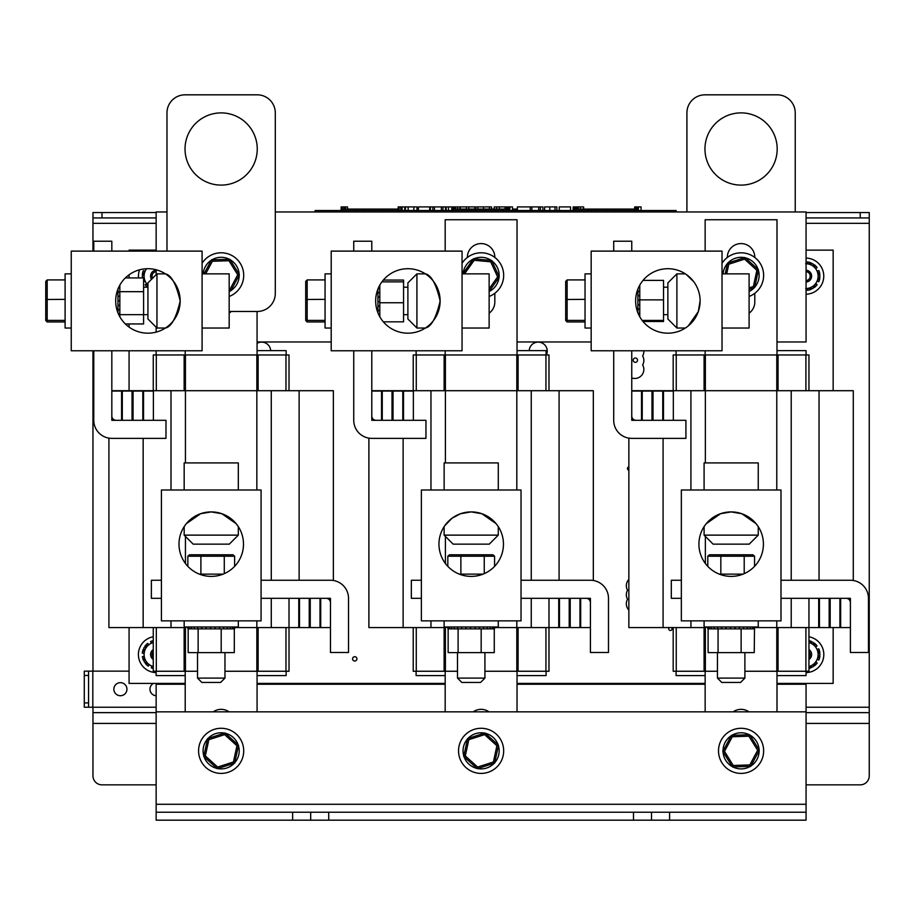 <?xml version="1.0" encoding="UTF-8"?>
<svg xmlns="http://www.w3.org/2000/svg" width="915" height="915" viewBox="0 0 915 915"><rect width="100%" height="100%" fill="white"/><g stroke="black" fill="none" stroke-linecap="round" stroke-linejoin="round"><path stroke-width="1.37" d="M776.995 684.248L806.069 684.248L806.069 711.847L156.145 711.847L156.145 684.248L185.207 684.248M257.069 684.248L445.182 684.248M517.032 684.248L705.145 684.248M275.301 211.971L806.069 211.971L806.069 341.958L776.995 341.958M156.145 251.11L156.145 211.971L166.976 211.971M156.145 332.122L156.145 327.215M156.145 274.672L156.145 269.765M591.17 341.958L517.032 341.958M331.207 341.958L257.069 341.958M328.737 820.172L292.628 820.172L292.628 812.223L328.737 812.223L328.737 820.172L633.477 820.172L633.477 812.223L669.586 812.223L669.586 820.172L633.477 820.172M292.628 820.172L156.145 820.172L156.145 812.223L292.628 812.223M669.586 812.223L806.069 812.223L806.069 820.172L669.586 820.172M328.737 812.223L633.477 812.223M156.145 711.847L156.145 812.223M806.069 812.223L806.069 711.847M491.229 260.42A18.048 18.048 0 0 0 473.89 258.819M473.227 259.128A18.048 18.048 0 0 0 463.162 273.345M489.136 291.53A18.048 18.048 0 0 0 499.041 277.394M499.11 276.662A18.048 18.048 0 0 0 491.824 260.844M462.052 263.268A22.566 22.566 0 0 1 503.673 275.369A22.566 22.566 0 0 1 489.136 296.46M229.31 259.265A18.048 18.048 0 0 0 211.903 259.849M211.285 260.237A18.048 18.048 0 0 0 203.153 273.86M229.173 291.53A18.048 18.048 0 0 0 230.374 290.879M230.992 290.49A18.048 18.048 0 0 0 239.192 275.129M239.17 274.397A18.048 18.048 0 0 0 229.962 259.62M202.089 263.268A22.566 22.566 0 0 1 243.71 275.369A22.566 22.566 0 0 1 229.173 296.46M744.536 257.641A18.048 18.048 0 0 0 727.951 262.971M727.459 263.509A18.048 18.048 0 0 0 723.079 273.86M749.099 291.53A18.048 18.048 0 0 0 754.2 287.767M754.692 287.219A18.048 18.048 0 0 0 758.375 270.2M758.146 269.502A18.048 18.048 0 0 0 745.245 257.801M722.026 263.268A22.566 22.566 0 0 1 763.636 275.369A22.566 22.566 0 0 1 749.099 296.46M509.815 210.53L509.815 206.916L512.491 206.916L512.491 210.53M341.707 210.53L341.707 206.916L341.123 206.916L341.123 210.53M341.707 206.916L344.749 206.916L344.749 209.089M344.143 206.916L344.143 209.089M342.096 206.916L342.096 210.53M343.754 206.916L343.754 209.089M398.185 210.53L398.185 206.916L401.811 206.916L401.811 210.53M400.816 206.916L400.816 210.53M401.205 206.916L401.205 210.53M399.157 206.916L399.157 210.53M398.768 206.916L398.768 210.53M345.378 209.089L345.378 206.916L347.494 206.916L347.494 209.089M402.108 210.53L402.108 206.916L404.773 206.916L404.773 210.53M446.223 210.53L446.223 206.916L454.709 206.916L454.709 209.089M454.263 206.916L454.263 209.089M451.77 206.916L451.77 210.53M454.709 206.916L457.614 206.916L457.614 209.089M455.498 206.916L455.498 209.089M494.214 209.089L494.214 206.916L509.369 206.916L509.369 210.53M508.912 206.916L508.912 210.53M506.43 206.916L506.43 210.53M573.179 210.53L573.179 206.916L580.373 206.916L580.373 209.089M578.257 206.916L578.257 209.089M574.208 206.916L574.208 210.53L574.231 209.089L587.773 209.089L587.773 210.53M576.919 206.916L576.919 209.089M577.502 206.916L577.502 209.089M638.395 210.53L638.395 206.916L641.072 206.916L641.072 210.53M634.701 210.53L634.701 206.916L637.412 206.916L637.412 210.53M637.412 206.916L637.984 210.53M516.483 210.53L516.483 209.089L512.491 209.089M676.151 210.53L676.151 211.971L676.151 210.53L315.092 210.53L315.092 211.971M580.373 206.916L583.633 206.916L583.633 209.089M430.405 210.53L430.405 206.916L445.536 206.916L445.536 210.53M432.829 210.53L432.829 206.916M434.465 210.53L434.465 206.916M442.997 210.53L442.997 206.916M441.362 210.53L441.362 206.916M457.511 206.916L459.913 206.916L459.913 209.089M404.773 206.916L416.988 206.916L416.988 210.53M413.866 210.53L413.866 206.916M408.17 210.53L408.17 206.916M405.414 210.53L405.414 206.916M475.628 209.089L475.628 206.916L491.584 206.916L491.584 209.089M418.418 210.53L418.418 206.916L429.718 206.916L429.718 210.53M496.616 209.089L496.616 206.916M499.373 209.089L499.373 206.916M505.069 209.089L505.069 206.916M460.302 209.089L460.302 206.916L474.816 206.916L474.816 209.089M468.766 209.089L468.766 206.916M466.364 209.089L466.364 206.916M530.208 210.53L530.208 206.916L542.904 206.916L542.904 210.53M531.844 210.53L531.844 206.916M538.741 210.53L538.741 206.916M540.376 210.53L540.376 206.916M517.375 210.53L517.375 206.916L530.208 206.916M544.619 210.53L544.619 206.916L556.869 206.916L556.869 210.53M554.993 210.53L554.993 206.916M559.248 210.53L559.248 206.916L570.548 206.916L570.548 210.53M634.701 209.089L587.773 209.089M623.824 210.53L623.824 209.089M614.857 210.53L614.857 209.089M605.833 210.53L605.833 209.089M596.797 210.53L596.797 209.089M453.291 210.53L453.291 209.089L466.833 209.089L466.833 210.53M506.43 209.089L466.833 209.089M502.884 210.53L502.884 209.089M493.917 210.53L493.917 209.089M484.881 210.53L484.881 209.089M475.857 210.53L475.857 209.089M342.164 210.53L342.164 209.089L355.706 209.089L355.706 210.53M405.356 210.53L404.773 209.089M398.185 209.089L355.706 209.089M391.757 210.53L391.757 209.089M382.79 210.53L382.79 209.089M373.766 210.53L373.766 209.089M364.73 210.53L364.73 209.089M669.654 210.53L669.654 211.971L321.588 211.971L321.588 210.53M496.902 745.771L493.391 761.989L477.596 767.056L465.3 755.916L468.812 739.697L467.576 738.577L484.961 732.995L467.576 738.577L463.722 756.419L477.241 768.692L494.626 763.11L498.492 745.268L484.961 732.995L484.618 734.619L496.902 745.771L498.492 745.268M465.3 755.916L463.722 756.419M493.391 761.989L494.626 763.11M477.596 767.056L477.241 768.692M238.529 745.268L234.663 763.11L238.529 745.268L224.999 732.995L238.529 745.268L236.939 745.771L233.428 761.989L234.663 763.11L217.278 768.692L203.748 756.419L207.614 738.577L224.999 732.995L207.614 738.577L203.748 756.419L217.278 768.692L217.633 767.056L205.337 755.916L203.748 756.419M205.337 755.916L208.849 739.697L207.614 738.577M208.849 739.697L224.644 734.619L224.999 732.995M211.479 259.86L229.734 259.254L211.479 259.86L204.011 273.86L211.479 259.86L212.372 261.278L228.956 260.729L229.734 259.254L239.387 274.752L230.797 290.867L229.173 290.924M228.956 260.729L237.728 274.809L239.387 274.752M237.728 274.809L229.905 289.449L230.797 290.867M754.601 287.63L749.099 289.392L754.601 287.63L758.455 269.788L744.936 257.515L758.455 269.788L756.877 270.291L753.365 286.509L754.601 287.63M726.693 273.86L728.786 264.218L727.551 263.097L725.218 273.86M728.786 264.218L744.581 259.151L744.936 257.515L727.551 263.097M705.145 675.579L676.082 675.579L676.082 671.255M676.082 354.963L676.082 350.765M776.995 675.579L806.069 675.579L806.069 671.255M806.069 354.963L806.069 350.628L776.995 350.628M754.795 293.28L754.795 302.064A13.725 13.725 0 0 1 749.099 313.182M727.356 257.447L727.356 257.287A13.725 13.725 0 0 1 741.07 243.573A13.725 13.725 0 0 1 754.795 257.287L754.795 257.447M733.167 711.847A13.725 13.725 0 0 1 748.973 711.847M705.145 711.847L705.145 671.255M705.145 354.963L705.145 350.765M705.145 251.11L705.145 219.737L776.995 219.737L776.995 354.963M776.995 671.255L776.995 711.847M673.188 390.705L673.188 354.963L673.188 390.705L673.188 354.963L808.952 354.963L808.952 390.705M673.188 627.564L673.188 671.255L673.188 627.564L673.188 671.255L717.452 671.255M791.212 598.318L791.212 627.564L808.952 627.564L808.952 671.255L808.952 627.564L818.696 627.564L818.696 598.318L808.952 598.318L808.952 671.255L744.89 671.255M631.762 391.06L631.762 420.305L641.507 420.305L641.507 391.06L631.762 391.06M652.99 391.06L652.99 420.305L662.757 420.305L662.757 391.06L652.99 391.06M642.239 391.06L642.239 420.305L651.983 420.305L651.983 391.06L642.239 391.06M663.478 391.06L663.478 420.305L673.326 420.305L673.326 391.06L663.478 391.06M829.173 627.564L829.173 598.318L819.428 598.318L819.428 627.564L839.924 627.564L839.924 598.318L830.18 598.318L830.18 627.564M850.401 627.564L850.401 598.318L840.645 598.318L840.645 627.564L850.401 627.564M628.857 627.564L628.857 438.125L628.857 627.564L628.857 438.125L628.857 627.564L705.362 627.564L705.362 671.255M631.762 390.705L853.283 390.705L853.283 580.499L853.283 390.705M791.212 627.564L754.509 627.564M707.844 627.564L705.362 626.981M819.428 627.564L818.696 627.564M840.645 627.564L839.924 627.564M631.762 350.765L631.762 415.982A4.335 4.335 90.1 0 0 636.097 420.305L685.918 420.305L685.918 438.365L631.762 438.365A18.048 18.048 -89.9 0 1 613.702 420.305L613.702 350.765M613.702 251.11L613.702 241.217L631.762 241.217L631.762 251.11M780.998 580.259L850.401 580.259A18.048 18.048 -89.9 0 1 868.449 598.318L868.449 652.475L850.401 652.475L850.401 602.653A4.335 4.335 90.1 0 0 846.066 598.318L780.998 598.318M681.343 598.318L671.313 598.318L671.313 580.259L681.343 580.259M185.207 675.579L156.145 675.579L156.145 671.255M156.145 354.963L156.145 350.765M257.069 675.579L286.132 675.579L286.132 671.255M286.132 354.963L286.132 350.628L257.069 350.628M231.118 311.477A13.725 13.725 0 0 1 229.173 313.182M213.241 711.847A13.725 13.725 0 0 1 229.036 711.847M185.207 711.847L185.207 671.255M185.207 354.963L185.207 350.765M257.069 311.477L257.069 354.963M257.069 671.255L257.069 711.847M153.263 390.705L153.263 354.963L153.263 390.705L153.263 354.963L289.014 354.963L289.014 390.705M153.263 627.564L153.263 671.255L153.263 627.564L153.263 671.255L197.526 671.255M271.275 598.318L271.275 627.564L289.014 627.564L289.014 671.255L289.014 627.564L298.77 627.564L298.77 598.318L289.014 598.318L289.014 671.255L224.964 671.255M111.824 391.06L111.824 420.305L121.581 420.305L121.581 391.06L111.824 391.06M133.064 391.06L133.064 420.305L142.82 420.305L142.82 391.06L133.064 391.06M122.301 391.06L122.301 420.305L132.057 420.305L132.057 391.06L122.301 391.06M143.552 391.06L143.552 420.305L153.388 420.305L153.388 391.06L143.552 391.06M309.236 627.564L309.236 598.318L299.491 598.318L299.491 627.564L319.998 627.564L319.998 598.318L310.242 598.318L310.242 627.564M330.464 627.564L330.464 598.318L320.719 598.318L320.719 627.564L330.464 627.564M108.919 627.564L108.919 438.125L108.919 627.564L108.919 438.125L108.919 627.564L185.436 627.564L185.436 671.255M111.824 390.705L333.357 390.705L333.357 580.499L333.357 390.705M271.275 627.564L234.572 627.564M187.907 627.564L185.436 626.981M299.491 627.564L298.77 627.564M320.719 627.564L319.998 627.564M111.824 350.765L111.824 415.982A4.335 4.335 90.1 0 0 116.159 420.305L165.981 420.305L165.981 438.365L111.824 438.365A18.048 18.048 -89.9 0 1 93.776 420.305L93.776 350.765M93.776 251.11L93.776 241.217L111.824 241.217L111.824 251.11M261.072 580.259L330.464 580.259A18.048 18.048 -89.9 0 1 348.524 598.318L348.524 652.475L330.464 652.475L330.464 602.653A4.335 4.335 90.1 0 0 326.129 598.318L261.072 598.318M161.417 598.318L151.375 598.318L151.375 580.259L161.417 580.259M445.182 675.579L416.119 675.579L416.119 671.255M416.119 354.963L416.119 350.765M517.032 675.579L546.095 675.579L546.095 671.255M546.095 354.963L546.095 350.628L517.032 350.628M494.821 293.28L494.821 302.064A13.725 13.725 0 0 1 489.136 313.182M467.382 257.447L467.382 257.287A13.725 13.725 0 0 1 481.107 243.573A13.725 13.725 0 0 1 494.821 257.287L494.821 257.447M473.204 711.847A13.725 13.725 0 0 1 489.01 711.847M445.182 711.847L445.182 671.255M445.182 354.963L445.182 350.765M445.182 251.11L445.182 219.737L517.032 219.737L517.032 354.963M517.032 671.255L517.032 711.847M413.225 390.705L413.225 354.963L413.225 390.705L413.225 354.963L548.989 354.963L548.989 390.705M413.225 627.564L413.225 671.255L413.225 627.564L413.225 671.255L457.489 671.255M531.249 598.318L531.249 627.564L548.989 627.564L548.989 671.255L548.989 627.564L558.733 627.564L558.733 598.318L548.989 598.318L548.989 671.255L484.927 671.255M371.787 391.06L371.787 420.305L381.544 420.305L381.544 391.06L371.787 391.06M393.027 391.06L393.027 420.305L402.794 420.305L402.794 391.06L393.027 391.06M382.264 391.06L382.264 420.305L392.02 420.305L392.02 391.06L382.264 391.06M403.515 391.06L403.515 420.305L413.363 420.305L413.363 391.06L403.515 391.06M569.21 627.564L569.21 598.318L559.454 598.318L559.454 627.564L579.961 627.564L579.961 598.318L570.217 598.318L570.217 627.564M590.427 627.564L590.427 598.318L580.682 598.318L580.682 627.564L590.427 627.564M368.894 627.564L368.894 438.125L368.894 627.564L368.894 438.125L368.894 627.564L445.399 627.564L445.399 671.255M371.787 390.705L593.32 390.705L593.32 580.499L593.32 390.705M531.249 627.564L494.535 627.564M447.881 627.564L445.399 626.981M559.454 627.564L558.733 627.564M580.682 627.564L579.961 627.564M371.787 350.765L371.787 415.982A4.335 4.335 90.1 0 0 376.122 420.305L425.955 420.305L425.955 438.365L371.787 438.365A18.048 18.048 -89.9 0 1 353.739 420.305L353.739 350.765M353.739 251.11L353.739 241.217L371.787 241.217L371.787 251.11M521.035 580.259L590.427 580.259A18.048 18.048 -89.9 0 1 608.486 598.318L608.486 652.475L590.427 652.475L590.427 602.653A4.335 4.335 90.1 0 0 586.103 598.318L521.035 598.318M421.38 598.318L411.338 598.318L411.338 580.259L421.38 580.259M185.036 148.996A36.108 36.108 0 0 1 239.192 117.726A36.108 36.108 0 0 1 239.192 180.266A36.108 36.108 0 0 1 185.036 148.996M229.173 311.477L257.241 311.477A18.048 18.048 0 0 0 275.301 293.418L275.301 112.888A18.048 18.048 0 0 0 257.241 94.828L185.036 94.828A18.048 18.048 0 0 0 166.976 112.888L166.976 251.11M704.962 148.996A36.108 36.108 0 0 1 759.13 117.726A36.108 36.108 0 0 1 759.13 180.266A36.108 36.108 0 0 1 704.962 148.996M795.226 211.971L795.226 112.888A18.048 18.048 0 0 0 777.178 94.828L704.962 94.828A18.048 18.048 0 0 0 686.913 112.888L686.913 211.971M749.248 734.745A18.048 18.048 0 0 0 731.84 735.328M731.222 735.717A18.048 18.048 0 0 0 723.022 751.078M723.044 751.81A18.048 18.048 0 0 0 732.252 766.598M732.904 766.942A18.048 18.048 0 0 0 750.3 766.358M750.929 765.969A18.048 18.048 0 0 0 759.118 750.609M759.095 749.877A18.048 18.048 0 0 0 749.888 735.088M763.636 750.838A22.566 22.566 0 0 1 729.793 770.384A22.566 22.566 0 0 1 729.793 731.302A22.566 22.566 0 0 1 763.636 750.838M484.561 733.121A18.048 18.048 0 0 0 467.977 738.439M467.485 738.988A18.048 18.048 0 0 0 463.802 756.007M464.031 756.705A18.048 18.048 0 0 0 476.932 768.406M477.641 768.566A18.048 18.048 0 0 0 494.226 763.236M494.718 762.698A18.048 18.048 0 0 0 498.401 745.679M498.183 744.982A18.048 18.048 0 0 0 485.282 733.281M503.673 750.838A22.566 22.566 0 0 1 469.818 770.384A22.566 22.566 0 0 1 469.818 731.302A22.566 22.566 0 0 1 503.673 750.838M224.598 733.121A18.048 18.048 0 0 0 208.014 738.439M207.522 738.988A18.048 18.048 0 0 0 203.839 756.007M204.068 756.705A18.048 18.048 0 0 0 216.969 768.406M217.679 768.566A18.048 18.048 0 0 0 234.263 763.236M234.755 762.698A18.048 18.048 0 0 0 238.438 745.679M238.209 744.982A18.048 18.048 0 0 0 225.319 733.281M243.71 750.838A22.566 22.566 0 0 1 209.855 770.384A22.566 22.566 0 0 1 209.855 731.302A22.566 22.566 0 0 1 243.71 750.838M464.591 273.86L462.921 273.688L473.467 258.773L491.652 260.455L499.293 277.051L491.652 260.455L473.467 258.773L463.001 273.86M464.58 273.837L474.164 260.295L490.692 261.816L497.623 276.89L499.293 277.051L489.136 291.393M490.692 261.816L491.652 260.455M474.164 260.295L473.467 258.773M757.654 750.289L749.843 764.929L733.258 765.478L724.486 751.398L732.297 736.758L731.417 735.34L749.671 734.734L731.417 735.34L722.816 751.455L732.48 766.953L750.723 766.347L759.324 750.231L749.671 734.734L748.882 736.198L757.654 750.289L759.324 750.231M724.486 751.398L722.816 751.455M733.258 765.478L732.48 766.953M749.843 764.929L750.723 766.347M498.286 535.126L444.13 535.126L453.154 544.15L489.262 544.15L498.286 535.126L498.286 526.651M471.202 511.908A32.242 32.242 0 0 1 499.132 560.277A32.242 32.242 0 0 1 443.283 560.277A32.242 32.242 0 0 1 471.202 511.908L481.862 513.727L496.124 523.689L497.726 525.805M444.69 525.805L452.056 518.21L460.554 513.727L471.168 511.908M498.286 489.994L498.286 462.921L444.13 462.921L444.13 489.994M521.035 489.994L421.38 489.994L421.38 620.85L521.035 620.85L521.035 489.994M758.249 535.126L704.093 535.126L713.117 544.15L749.225 544.15L758.249 535.126L758.249 526.651M731.177 511.908A32.242 32.242 0 0 1 759.095 560.277A32.242 32.242 0 0 1 703.246 560.277A32.242 32.242 0 0 1 731.177 511.908L741.825 513.727L756.087 523.689L757.689 525.805M704.664 525.805L706.266 523.689L720.528 513.727L731.142 511.908M758.249 489.994L758.249 462.921L704.093 462.921L704.093 489.994M780.998 489.994L681.343 489.994L681.343 620.85L780.998 620.85L780.998 489.994M238.323 535.126L184.167 535.126L193.191 544.15L229.299 544.15L238.323 535.126L238.323 526.651M211.239 511.908A32.242 32.242 0 0 1 239.17 560.277A32.242 32.242 0 0 1 183.32 560.277A32.242 32.242 0 0 1 211.239 511.908L221.888 513.727L236.15 523.689L237.751 525.805M184.727 525.805L186.328 523.689L200.591 513.727L211.205 511.908M238.323 489.994L238.323 462.921L184.167 462.921L184.167 489.994M261.072 489.994L161.417 489.994L161.417 620.85L261.072 620.85L261.072 489.994M676.894 328.028L676.894 273.86L667.87 282.884L667.87 318.992L676.894 328.028L685.369 328.028M700.112 300.944A32.242 32.242 0 0 1 651.743 328.862A32.242 32.242 0 0 1 651.743 273.025A32.242 32.242 0 0 1 700.112 300.944L698.294 311.592L688.332 325.854L686.216 327.456M686.216 274.431L693.81 281.797M722.026 328.028L749.099 328.028L749.099 273.86L722.026 273.86M722.026 350.765L722.026 251.11L591.17 251.11L591.17 350.765L722.026 350.765M416.92 328.028L416.92 273.86L407.896 282.884L407.896 318.992L416.92 328.028L425.395 328.028M440.138 300.944C436.192 317.814 431.285 326.838 425.395 328.028C431.285 326.838 436.192 317.814 440.138 300.944A32.242 32.242 -89.9 0 1 391.78 328.862A32.242 32.242 -89.9 0 1 391.78 273.025A32.242 32.242 -89.9 0 1 440.138 300.944C436.192 284.073 431.285 275.049 425.395 273.86L416.92 273.86M462.052 328.028L489.136 328.028L489.136 273.86L462.052 273.86M462.052 350.765L462.052 251.11L331.207 251.11L331.207 350.765L462.052 350.765M156.957 328.028L156.957 273.86L147.933 282.884L147.933 318.992L156.957 328.028L165.432 328.028M180.175 300.944C176.229 317.814 171.311 326.838 165.432 328.028C171.311 326.838 176.229 317.814 180.175 300.944A32.242 32.242 -89.9 0 1 131.806 328.862A32.242 32.242 -89.9 0 1 131.806 273.025A32.242 32.242 -89.9 0 1 180.175 300.944C176.229 284.073 171.311 275.049 165.432 273.86L156.957 273.86M202.089 328.028L229.173 328.028L229.173 273.86L202.089 273.86M202.089 350.765L202.089 251.11L71.244 251.11L71.244 350.765L202.089 350.765M637.892 289.048L637.892 312.839M71.244 328.028L65.102 328.028L65.102 273.86L71.244 273.86M704.093 620.85L704.093 626.981L758.249 626.981L758.249 620.85M377.929 289.048L377.929 312.839M331.207 328.028L325.065 328.028L325.065 273.86L331.207 273.86M591.17 328.028L585.04 328.028L585.04 273.86L591.17 273.86M498.286 620.85L498.286 626.981L444.13 626.981L444.13 620.85M117.966 289.048L117.966 312.839M238.323 620.85L238.323 626.981L184.167 626.981L184.167 620.85M377.929 306.262L379.805 306.262L379.805 285.114M379.805 316.773L379.805 306.182M379.805 288.454L378.169 288.454M379.805 288.637L378.089 288.637M379.805 292.537L377.929 292.537M379.805 292.743L377.929 292.743M379.805 296.94L377.929 296.94M379.805 297.158L377.929 297.158M379.805 301.504L377.929 301.504M379.805 301.733L377.929 301.733M379.805 306.045L377.929 306.045M379.805 310.391L377.929 310.391M379.805 310.597L377.929 310.597M379.805 314.371L378.581 314.371M379.805 314.554L378.673 314.554M379.805 302.762L403.561 302.762L403.561 321.828L383.339 321.828M403.561 302.762L403.561 280.059L383.339 280.059M403.561 281.877L381.898 281.877M639.779 316.773L639.779 300.12L637.892 300.12M643.016 321.497L663.535 321.497L663.535 299.868L639.779 299.868L639.779 285.114M639.779 313.399L638.121 313.399M639.779 313.216L638.052 313.216M639.779 287.299L638.647 287.299M639.779 287.482L638.567 287.482M639.779 291.256L637.892 291.256M639.779 291.462L637.892 291.462M639.779 295.579L637.892 295.579M639.779 295.797L637.892 295.797M639.779 300.337L637.892 300.337M639.779 304.684L637.892 304.684M639.779 304.901L637.892 304.901M639.779 309.098L637.892 309.098M639.779 309.316L637.892 309.316M663.535 299.868L663.535 280.39L643.016 280.39M663.535 320.422L642.17 320.422M717.566 626.981L717.566 628.857L739.583 628.857L739.583 626.981M708.107 628.857L708.107 652.624L741.127 652.624L741.127 628.857L753.949 628.857L753.949 626.981M741.127 652.624L754.246 652.624L754.509 626.981M707.844 626.981L707.844 628.857L708.141 626.981M708.141 628.857L709.331 628.857L709.331 626.981M709.331 628.857L709.411 626.981M708.187 628.857L708.187 626.981M754.498 628.857L754.498 626.981M753.891 628.857L753.891 626.981M752.507 628.857L752.507 626.981M752.416 628.857L752.416 626.981M750.254 628.857L750.254 626.981M750.128 628.857L750.128 626.981M747.269 628.857L747.269 626.981M747.109 628.857L747.109 626.981M743.666 628.857L743.666 626.981M743.483 628.857L743.483 626.981M739.377 628.857L739.377 626.981M735.168 628.857L735.168 626.981M734.951 628.857L734.951 626.981M730.616 628.857L730.616 626.981M730.387 628.857L730.387 626.981M726.075 628.857L726.075 626.981M725.858 628.857L725.858 626.981M721.729 628.857L721.729 626.981M721.523 628.857L721.523 626.981M717.749 628.857L717.749 626.981M709.411 628.857L717.566 628.857M714.283 628.857L714.283 626.981M714.123 628.857L714.123 626.981M711.47 628.857L711.47 626.981M711.344 628.857L711.344 626.981M741.127 628.857L739.583 628.857M718.069 652.624L718.069 628.857M457.591 626.981L457.591 628.857L479.62 628.857L479.62 626.981M448.144 628.857L448.144 652.624L481.164 652.624L481.164 628.857L493.974 628.857L493.974 626.981M494.535 628.857L494.535 626.981L493.974 628.857M447.881 626.981L447.881 628.857L448.178 626.981M448.178 628.857L449.357 628.857L449.357 626.981M449.357 628.857L449.437 626.981M448.213 628.857L448.213 626.981M493.928 628.857L493.928 626.981M492.545 628.857L492.545 626.981M492.453 628.857L492.453 626.981M490.291 628.857L490.291 626.981M490.166 628.857L490.166 626.981M487.306 628.857L487.306 626.981M487.146 628.857L487.146 626.981M483.703 628.857L483.703 626.981M483.509 628.857L483.509 626.981M479.403 628.857L479.403 626.981M475.205 628.857L475.205 626.981M474.988 628.857L474.988 626.981M470.642 628.857L470.642 626.981M470.424 628.857L470.424 626.981M466.101 628.857L466.101 626.981M465.884 628.857L465.884 626.981M461.755 628.857L461.755 626.981M461.56 628.857L461.56 626.981M457.775 628.857L457.775 626.981M449.437 628.857L457.591 628.857M454.309 628.857L454.309 626.981M454.16 628.857L454.16 626.981M451.495 628.857L451.495 626.981M451.381 628.857L451.381 626.981M481.164 628.857L479.62 628.857M481.164 652.624L494.272 652.624L494.272 628.857M458.095 652.624L458.095 628.857M119.842 316.773L119.842 305.438M117.966 305.507L119.842 305.507L119.842 291.816L117.966 291.816M125.332 323.944L143.598 323.944L143.598 291.668L119.842 291.668L119.842 285.114M119.842 287.802L118.492 287.802M119.842 287.985L118.401 287.985M119.842 292.022L117.966 292.022M119.842 296.185L117.966 296.185M119.842 296.403L117.966 296.403M119.842 300.726L117.966 300.726M119.842 300.955L117.966 300.955M119.842 305.29L117.966 305.29M119.842 309.682L117.966 309.682M119.842 309.888L117.966 309.888M119.842 313.731L118.332 313.731M119.842 313.914L118.412 313.914M147.933 314.657L119.842 314.657M143.598 291.668L143.598 277.943L125.332 277.943M197.629 626.981L197.629 628.857L219.646 628.857L219.646 626.981M188.17 628.857L188.17 652.624L221.201 652.624L221.201 628.857L234.011 628.857L234.011 626.981M234.56 628.857L234.572 626.981L234.011 628.857M187.907 626.981L187.907 628.857L188.216 626.981M188.216 628.857L189.394 628.857L189.394 626.981M189.394 628.857L189.474 626.981M188.25 628.857L188.25 626.981M233.966 628.857L233.966 626.981M232.582 628.857L232.582 626.981M232.49 628.857L232.49 626.981M230.328 628.857L230.328 626.981M230.191 628.857L230.191 626.981M227.343 628.857L227.343 626.981M227.172 628.857L227.172 626.981M223.729 628.857L223.729 626.981M223.546 628.857L223.546 626.981M219.44 628.857L219.44 626.981M215.242 628.857L215.242 626.981M215.025 628.857L215.025 626.981M210.679 628.857L210.679 626.981M210.45 628.857L210.45 626.981M206.138 628.857L206.138 626.981M205.921 628.857L205.921 626.981M201.792 628.857L201.792 626.981M201.586 628.857L201.586 626.981M197.812 628.857L197.812 626.981M189.474 628.857L197.629 628.857M194.346 628.857L194.346 626.981M194.197 628.857L194.197 626.981M191.532 628.857L191.532 626.981M191.418 628.857L191.418 626.981M221.201 628.857L219.646 628.857M221.201 652.624L234.309 652.624L234.309 628.857M198.132 652.624L198.132 628.857M305.713 299.491L305.713 320.479L307.166 321.966L307.166 279.91L305.713 281.408L305.713 299.491L325.065 299.377M305.713 319.026L307.166 320.41L325.065 320.41M325.065 321.966L307.166 321.966M325.065 279.91L307.166 279.91M45.75 299.491L45.75 320.479L47.191 321.966L47.191 279.91L45.75 281.408L45.75 299.491L65.102 299.377M45.75 319.026L47.191 320.41L65.102 320.41M65.102 321.966L47.191 321.966M65.102 279.91L47.191 279.91M565.687 299.491L565.687 320.479L567.128 321.966L567.128 279.91L565.687 281.408L565.687 299.491L585.04 299.377M565.687 319.026L567.128 320.41L585.04 320.41M585.04 321.966L567.128 321.966M585.04 279.91L567.128 279.91M483.109 574.128L459.307 574.128M484.927 678.106L457.489 678.106L461.823 682.441L480.592 682.441L484.927 678.106L484.927 652.624M457.489 678.106L457.489 652.624M483.326 554.776L449.494 554.776L447.824 556.217L494.592 556.217L492.922 554.776L483.326 554.776L484.252 556.217L484.252 573.648M461.606 554.776L460.874 556.217L460.874 574.128M494.592 566.362L494.592 556.217M447.824 566.362L447.824 556.217M223.134 574.128L199.344 574.128M224.964 678.106L197.526 678.106L201.849 682.441L220.629 682.441L224.964 678.106L224.964 652.624M197.526 678.106L197.526 652.624M223.352 554.776L189.531 554.776L187.861 556.217L234.617 556.217L232.959 554.776L223.352 554.776L224.278 556.217L224.278 573.648M201.643 554.776L200.9 556.217L200.9 574.128M234.617 566.362L234.617 556.217M187.861 566.362L187.861 556.217M743.072 574.128L719.282 574.128M744.89 678.106L717.452 678.106L721.786 682.441L740.567 682.441L744.89 678.106L744.89 652.624M717.452 678.106L717.452 652.624M743.289 554.776L709.457 554.776L707.798 556.217L754.555 556.217L752.885 554.776L743.289 554.776L744.215 556.217L744.215 573.648M721.569 554.776L720.837 556.217L720.837 574.128M754.555 566.362L754.555 556.217M707.798 566.362L707.798 556.217M860.226 217.93L869.25 217.93L869.25 212.543L860.226 212.543L860.226 217.93L806.069 217.93M101.988 217.93L101.988 212.543L92.964 212.543L92.964 217.93L156.145 217.93M101.988 212.543L156.145 212.543M806.069 212.543L860.226 212.543M806.069 712.636L869.25 712.636L869.25 775.829A9.024 9.024 0 0 1 860.226 784.853L806.069 784.853M156.145 784.853L101.988 784.853A9.024 9.024 0 0 1 92.964 775.829L92.964 712.636L156.145 712.636M92.964 712.636L92.964 707.238M869.25 217.93L869.25 712.636M92.964 671.141L92.964 350.765M92.964 251.11L92.964 217.93M88.561 702.914L84.294 702.914L84.294 707.238L88.561 707.238L88.561 671.141L84.294 671.141L84.294 675.464L88.561 675.464M84.294 702.914L84.294 675.464M261.187 684.248A6.142 6.142 0 0 1 262.754 683.413M266.906 683.413A6.142 6.142 0 0 1 268.472 684.248M129.072 671.141L84.294 671.141M156.145 707.238L88.561 707.238M282.884 684.248L282.884 683.413M156.145 270.222A5.925 5.925 0 0 0 151.513 279.304A5.925 5.925 0 0 1 152.222 272.052M152.576 278.252A4.472 4.472 0 0 1 156.145 271.675M811.628 654.534A5.925 5.925 0 0 1 808.952 659.486A5.925 5.925 0 0 0 808.952 649.57M808.952 651.446A4.472 4.472 0 0 1 808.952 657.611M811.628 276.136L811.628 276.136A5.925 5.925 0 0 1 806.069 282.049A5.925 5.925 0 0 0 811.148 273.802A5.925 5.925 0 0 0 806.069 270.222M806.069 271.663A4.472 4.472 0 0 1 809.135 279.018A4.472 4.472 0 0 1 806.069 280.596M153.263 649.581A5.925 5.925 0 0 0 153.263 659.475A5.925 5.925 0 0 1 150.586 654.534M153.263 657.599A4.472 4.472 0 0 1 153.263 651.457M356.907 658.857A2.162 2.162 0 0 1 353.659 660.733A2.162 2.162 0 0 1 353.659 656.981A2.162 2.162 0 0 1 356.907 658.857M257.069 343.377A9.024 9.024 0 0 1 270.68 350.628M628.857 610.042A9.024 9.024 0 0 1 627.541 599.256A9.024 9.024 0 0 1 627.541 590.232A9.024 9.024 0 0 1 628.857 579.458M643.828 350.765A9.024 9.024 0 0 1 642.639 355.912A9.024 9.024 0 0 1 642.639 364.948A9.024 9.024 0 0 1 631.762 377.941M637.526 360.167A2.162 2.162 0 0 1 635.353 362.34A2.162 2.162 0 0 1 633.191 360.167A2.162 2.162 0 0 1 635.353 358.005A2.162 2.162 0 0 1 637.526 360.167M529.202 350.628A9.024 9.024 0 0 1 540.422 342.393A9.024 9.024 0 0 1 546.392 354.963M185.207 683.413L129.072 683.413L129.072 627.564M129.072 390.705L129.072 350.765M129.072 327.09L129.072 323.944M129.072 277.943L129.072 274.786M129.072 251.11L129.072 250.138L156.145 250.138M833.153 627.564L833.153 683.413L776.995 683.413M705.145 683.413L517.032 683.413M445.182 683.413L257.069 683.413M806.069 250.138L833.153 250.138L833.153 390.705M628.857 466.947A1.647 1.647 0 0 0 628.857 470.207M671.427 627.564A1.647 1.647 0 0 1 671.484 630.08A1.647 1.647 0 0 1 669.139 629.909A1.647 1.647 0 0 1 669.357 627.564M806.069 294.184A18.048 18.048 0 0 0 823.763 276.136A18.048 18.048 0 0 0 806.069 258.087M139.606 269.788A18.048 18.048 0 0 0 138.554 277.943M806.069 672.582A18.048 18.048 0 0 0 808.952 636.771M153.263 636.771A18.048 18.048 0 0 0 156.145 672.582M811.022 263.726L811.285 262.994A14.274 14.274 0 0 0 807.442 261.964L807.133 263.726M815.745 268.69L817.106 267.546A14.274 14.274 0 0 0 814.293 264.732L813.801 265.327M819.119 274.534L819.874 274.397A14.274 14.274 0 0 0 818.845 270.554L817.175 271.16M817.175 281.111L818.845 281.717A14.274 14.274 0 0 0 819.874 277.874L819.119 277.737M813.801 286.944L814.293 287.539A14.274 14.274 0 0 0 817.106 284.725L815.745 283.581M807.133 288.545L807.442 290.307A14.274 14.274 0 0 0 811.285 289.277L811.022 288.545M806.069 288.545A12.41 12.41 0 0 0 816.455 282.346L812.875 288.545L805.703 288.545M805.703 263.726L812.875 263.726L816.455 269.925A12.41 12.41 0 0 0 806.069 263.726M816.455 269.925L820.046 276.136L816.455 282.346A12.41 12.41 0 0 0 816.455 269.925M810.919 642.078L811.182 641.346A14.274 14.274 0 0 0 808.952 640.626M815.688 647.008L817.038 645.853A14.274 14.274 0 0 0 814.201 643.062L813.71 643.657M819.108 652.818L819.863 652.681A14.274 14.274 0 0 0 818.799 648.849L817.129 649.467M817.209 659.406L818.891 660.012A14.274 14.274 0 0 0 819.886 656.158L819.131 656.032M813.881 665.274L814.384 665.868A14.274 14.274 0 0 0 817.175 663.032L815.803 661.9M808.952 668.43A14.274 14.274 0 0 0 811.388 667.63L811.125 666.898M808.952 666.509A12.41 12.41 0 0 0 816.512 660.653L812.977 666.886L808.952 666.921M808.952 642.09L812.772 642.067L816.409 648.243A12.41 12.41 0 0 0 808.952 642.547M816.409 648.243L820.046 654.419L816.512 660.653A12.41 12.41 0 0 0 816.409 648.243M146.549 283.673L145.188 284.828A14.274 14.274 0 0 0 147.521 287.219M143.598 281.774L145.096 281.214M145.005 271.275L143.323 270.68A14.274 14.274 0 0 0 142.328 274.523L143.095 274.66M147.933 286.018L145.817 282.438A12.41 12.41 0 0 0 147.933 285.103M143.175 277.943L142.18 276.261L145.702 270.028A12.41 12.41 0 0 0 145.817 282.438L143.598 278.675M146.549 268.724A12.41 12.41 0 0 0 145.702 270.028L146.434 268.736M151.844 666.12L151.272 667.813A14.274 14.274 0 0 0 153.263 668.43M145.92 662.895L145.336 663.409A14.274 14.274 0 0 0 148.219 666.154L149.328 664.759M144.135 656.284L142.397 656.638A14.274 14.274 0 0 0 143.518 660.447L144.238 660.161M143.964 649.536L143.232 649.295A14.274 14.274 0 0 0 142.305 653.161L144.067 653.424M148.813 644.686L147.635 643.359A14.274 14.274 0 0 0 144.89 646.242L145.496 646.722M153.263 640.637A14.274 14.274 0 0 0 150.598 641.541L151.25 643.199M153.263 666.898L150.586 665.434A12.41 12.41 0 0 0 153.263 666.509M144.284 662.014L144.101 654.854A12.41 12.41 0 0 0 150.586 665.434L144.284 662.014M144.101 654.854L143.918 647.683L150.037 643.943A12.41 12.41 0 0 0 144.101 654.854M153.263 642.559A12.41 12.41 0 0 0 150.037 643.943L153.263 641.975M113.872 689.189A6.531 6.531 0 0 1 123.674 683.528A6.531 6.531 0 0 1 123.674 694.851A6.531 6.531 0 0 1 113.872 689.189M156.145 695.72A6.531 6.531 0 0 1 153.457 683.413M159.565 683.413A6.531 6.531 0 0 1 160.788 684.248M310.688 812.223L310.688 820.172M651.526 812.223L651.526 820.172M806.069 804.285L156.145 804.285M453.017 206.916L453.017 210.53M507.665 206.916L507.665 210.53M574.757 206.916L574.757 209.089M576.153 206.916L576.153 209.089M635.239 206.916L635.239 210.53M636.634 206.916L636.634 210.53M448.487 210.53L448.487 206.916M477.779 209.089L477.779 206.916M483.6 209.089L483.6 206.916M489.422 209.089L489.422 206.916M549.801 210.53L549.801 206.916M468.812 739.697L484.618 734.619M224.644 734.619L236.939 745.771M233.428 761.989L217.633 767.056M205.658 273.86L212.372 261.278M229.905 289.449L229.173 289.472M744.581 259.151L756.877 270.291M753.365 286.509L749.099 287.882M676.242 354.963L676.242 390.705M676.242 627.564L676.242 671.255M704.081 354.963L704.081 390.705M704.081 627.564L704.081 671.255M705.362 354.963L705.362 462.921M776.778 354.963L776.778 489.994M776.778 620.85L776.778 671.255M778.059 354.963L778.059 390.705M778.059 627.564L778.059 671.255M805.909 354.963L805.909 390.705M805.909 627.564L805.909 671.255M663.089 390.705L663.089 420.305M663.089 438.365L663.089 627.564M690.928 390.705L690.928 489.994M690.928 620.85L690.928 627.564M705.362 536.396L705.362 563.48M791.212 390.705L791.212 580.259M819.051 390.705L819.051 580.259M819.051 598.318L819.051 627.564M156.305 354.963L156.305 390.705M156.305 627.564L156.305 671.255M184.144 354.963L184.144 390.705M184.144 627.564L184.144 671.255M185.436 354.963L185.436 462.921M256.841 354.963L256.841 489.994M256.841 620.85L256.841 671.255M258.133 354.963L258.133 390.705M258.133 627.564L258.133 671.255M285.972 354.963L285.972 390.705M285.972 627.564L285.972 671.255M143.152 390.705L143.152 420.305M143.152 438.365L143.152 627.564M171.002 390.705L171.002 489.994M171.002 620.85L171.002 627.564M185.436 536.396L185.436 563.48M271.275 390.705L271.275 580.259M299.125 390.705L299.125 580.259M299.125 598.318L299.125 627.564M416.268 354.963L416.268 390.705M416.268 627.564L416.268 671.255M444.118 354.963L444.118 390.705M444.118 627.564L444.118 671.255M445.399 354.963L445.399 462.921M516.815 354.963L516.815 489.994M516.815 620.85L516.815 671.255M518.096 354.963L518.096 390.705M518.096 627.564L518.096 671.255M545.935 354.963L545.935 390.705M545.935 627.564L545.935 671.255M403.126 390.705L403.126 420.305M403.126 438.365L403.126 627.564M430.965 390.705L430.965 489.994M430.965 620.85L430.965 627.564M445.399 536.396L445.399 563.48M531.249 390.705L531.249 580.259M559.088 390.705L559.088 580.259M559.088 598.318L559.088 627.564M497.623 276.89L489.136 288.9M732.297 736.758L748.882 736.198M156.145 723.422L92.964 723.422M869.25 723.422L806.069 723.422M806.069 707.238L869.25 707.238M869.25 223.329L806.069 223.329M156.145 223.329L92.964 223.329M92.815 671.141L92.815 707.238M444.13 526.651L444.13 535.126M704.093 526.651L704.093 535.126M184.167 526.651L184.167 535.126M685.369 273.86L676.894 273.86M403.561 314.657L407.896 314.657M403.561 287.219L407.896 287.219M143.598 287.219L147.933 287.219M663.535 314.657L667.87 314.657M663.535 287.219L667.87 287.219"/></g></svg>
